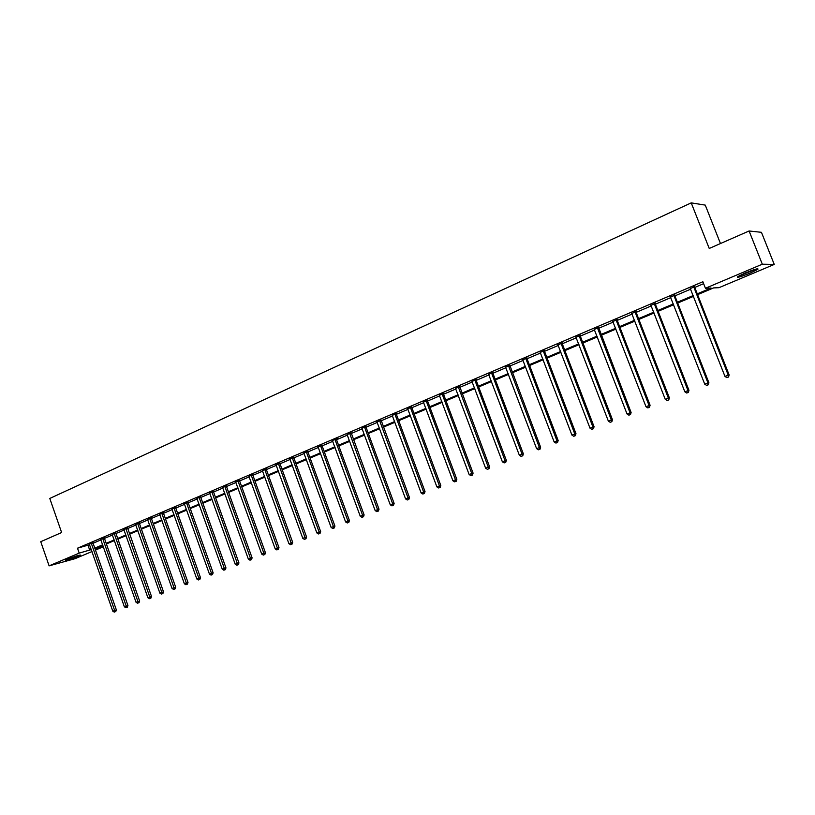 <?xml version="1.0" encoding="UTF-8"?>
<svg xmlns="http://www.w3.org/2000/svg" width="815" height="815" viewBox="0 0 815 815"><rect width="100%" height="100%" fill="white"/><g stroke="black" fill="none" stroke-linecap="round" stroke-linejoin="round"><path stroke-width="1.22" d="M67.553 559.172C75.072 556.258 79.432 554.903 80.634 555.096L78.434 556.176C70.976 559.07 66.626 560.425 65.383 560.241L67.553 559.172M744.981 273.086C754.486 269.276 758.785 268.013 757.869 269.317L750.269 273.045C740.845 276.825 736.577 278.068 737.453 276.784L744.981 273.086M720.47 243.532L705.27 205.115L691.222 202.874L49.786 498.444L61.624 532.531L40.75 541.69L49.104 565.855L79.208 553.12L91.321 549.585M691.222 202.874L709.233 248.463L749.087 230.981L761.444 232.316L774.25 264.427L718.983 287.685L713.594 287.909L697.589 294.663M103.373 546.753L95.477 550.074M92.003 551.541L75.011 558.693L49.104 565.855M697.263 293.838L711.037 288.021L705.433 288.265L702.866 281.745L77.496 548.2L89.619 544.715M93.002 542.505L93.093 543.238L100.979 539.887M104.371 537.666L104.463 538.409L112.48 534.997M115.883 532.766L115.975 533.509L124.125 530.045M127.639 528.548L135.911 525.033M139.355 522.761L139.447 523.536L147.861 519.95M151.315 517.668L151.407 518.452L159.964 514.805M163.428 512.513L163.52 513.297L172.22 509.599M175.704 507.287L175.796 508.081L184.638 504.322M188.133 501.989L188.224 502.794L197.22 498.974M200.724 496.62L200.816 497.445L209.975 493.544M213.489 491.19L213.581 492.015L222.892 488.053M226.427 485.679L226.519 486.514L235.983 482.49M239.529 480.096L239.63 480.942L249.258 476.846M252.813 474.432L252.915 475.298L262.705 471.131M266.281 468.696L266.373 469.572L276.346 465.334M279.932 462.879L280.024 463.766L290.171 459.456M293.767 456.981L293.869 457.887L304.189 453.497M307.805 451.001L307.897 451.918L318.4 447.445M322.027 444.939L322.129 445.866L332.815 441.322M332.296 440.569L336.463 438.796L336.554 439.733L347.435 435.108M351.184 433.509L362.257 428.802M365.935 426.245L366.037 427.203L377.304 422.404M381.084 420.795L392.565 415.915M396.273 413.337L396.365 414.305L408.05 409.334M411.769 406.736L411.86 407.714L423.759 402.651M427.498 400.043L427.59 401.031L439.713 395.876M443.462 393.258L443.554 394.246L455.891 388.989M459.752 387.349L472.323 382.011M476.103 379.362L476.194 380.371L489 374.92M492.79 372.251L492.892 373.27L505.932 367.718M509.833 366.057L523.128 360.413M526.948 357.714L527.05 358.753L540.59 352.987M544.43 350.277L544.522 351.316L558.326 345.448M562.177 342.718L562.269 343.767L576.337 337.787M580.209 335.047L580.3 336.106L594.644 330.004M598.618 328.313L613.237 322.098M617.138 319.327L617.23 320.407L632.134 314.06M636.046 311.279L636.138 312.369L651.338 305.9M655.27 303.099L655.362 304.199L670.857 297.597M674.8 294.786L674.891 295.886L690.702 289.162M694.665 286.34L694.757 287.451L703.62 283.671M694.655 286.707L690.397 288.52M674.8 295.152L670.551 296.966M655.27 303.465L651.042 305.268M636.046 311.646L631.839 313.439M617.138 319.694L612.941 321.477M598.526 327.61L594.349 329.382M580.209 335.403L576.052 337.176M562.177 343.074L558.041 344.837M544.43 350.623L540.314 352.375M526.959 358.06L522.853 359.802M509.742 365.385L505.657 367.117M492.8 372.598L488.725 374.329M476.103 379.698L472.058 381.42M459.66 386.697L455.626 388.409M443.462 393.584L439.448 395.295M427.498 400.379L423.505 402.08M411.779 407.062L407.795 408.763M396.273 413.663L392.31 415.344M381.002 420.163L377.05 421.844M365.945 426.571L362.013 428.242M351.102 432.877L347.19 434.548M336.463 438.796L337.981 438.47L336.463 439.112M322.037 445.245L318.156 446.895M307.815 451.296L303.944 452.946M293.777 457.266L289.926 458.906M279.942 463.154L276.112 464.784M266.291 468.971L262.471 470.591M252.823 474.697L249.023 476.306M239.539 480.351L235.749 481.94M226.427 485.923L222.658 487.513M213.499 491.425L209.73 493.004M200.734 496.855L196.986 498.423M188.143 502.213L184.404 503.772M175.704 507.511L171.975 509.049M163.438 512.727L159.72 514.255M151.325 517.882L147.617 519.399M139.365 522.975L135.677 524.483M127.558 527.998L123.88 529.495M115.893 532.959L112.236 534.446M104.381 537.849L100.734 539.336M93.012 542.688L89.375 544.165M749.087 230.981L762.31 264.203L774.25 264.427M77.496 548.2L79.208 553.12M705.433 288.265L762.31 264.203M94.795 548.118L102.69 544.787M106.184 543.31L114.202 539.927M117.706 538.45L125.867 535.007M129.381 533.519L137.674 530.025M141.209 528.528L149.634 524.972M153.179 523.475L161.747 519.858M165.313 518.36L174.023 514.683M177.599 513.175L186.462 509.426M190.048 507.918L199.054 504.118M202.66 502.59L211.819 498.729M215.435 497.201L224.757 493.269M228.383 491.73L237.868 487.737M241.515 486.198L251.152 482.123M254.81 480.575L264.62 476.439M268.298 474.89L278.282 470.673M281.97 469.124L292.127 464.835M295.825 463.266L306.155 458.906M309.873 457.337L320.387 452.906M324.126 451.327L334.822 446.814M338.571 445.224L349.462 440.63M353.221 439.041L364.315 434.364M368.085 432.775L379.372 428.007M383.162 426.408L394.654 421.559M398.464 419.949L410.159 415.008M413.979 413.399L425.899 408.376M429.729 406.756L441.862 401.632M445.713 400.012L458.071 394.796M461.932 393.166L474.524 387.848M478.395 386.208L491.221 380.799M495.113 379.158L508.183 373.637M512.085 371.997L525.4 366.373M529.322 364.723L542.882 358.997M546.824 357.337L560.649 351.499M564.591 349.829L578.681 343.879M582.654 342.208L597.008 336.147M600.991 334.466L615.631 328.292M619.624 326.601L634.559 320.305M638.563 318.614L653.793 312.186M657.817 310.484L673.343 303.934M677.377 302.233L693.208 295.55M95.039 548.811L103.311 546.559M693.534 296.375L677.693 303.048M673.659 304.749L658.133 311.299M654.109 313.001L638.879 319.419M634.875 321.11L619.94 327.406M615.946 329.087L601.297 335.26M597.324 336.941L582.949 343.003M578.986 344.674L564.897 350.613M560.944 352.284L547.12 358.111M543.177 359.772L529.618 365.497M525.695 367.147L512.38 372.761M508.468 374.411L495.398 379.922M491.506 381.563L478.68 386.972M474.809 388.602L462.217 393.91M458.356 395.54L445.988 400.756M442.138 402.376L430.004 407.5M426.174 409.11L414.254 414.142M410.434 415.752L398.729 420.683M394.929 422.282L383.437 427.131M379.647 428.731L368.349 433.488M364.58 435.088L353.486 439.764M349.727 441.343L338.826 445.937M335.087 447.517L324.38 452.03M320.652 453.609L310.128 458.04M306.409 459.609L296.079 463.969M292.371 465.528L282.214 469.817M278.526 471.365L268.543 475.573M264.875 477.132L255.064 481.268M251.397 482.806L241.76 486.871M238.112 488.409L228.628 492.413M225.001 493.941L215.68 497.873M212.063 499.391L202.894 503.263M199.288 504.78L190.282 508.58M186.696 510.098L177.833 513.827M174.257 515.335L165.547 519.012M161.981 520.51L153.414 524.127M149.858 525.624L141.433 529.18M137.898 530.667L129.605 534.161M126.091 535.649L117.931 539.092M114.426 540.569L106.398 543.951M102.914 545.418L95.019 548.75M88.04 545.388L89.742 550.257M306.267 451.642L333.437 526.592L331.135 527.478L303.852 452.987M693.697 286.748L728.243 375.155L724.973 376.418L690.152 288.255M693.789 287.491L694.757 287.451L729.13 374.92L728.243 375.155L728.192 377.151L726.888 377.661L728.192 377.151M728.549 377.06L729.13 374.92M724.973 376.418L726.888 377.661M755.291 269.276L739.521 275.592M739.694 275.755L756.228 269.021M67.889 559.029L77.873 555.535M77.048 555.779L68.694 558.703M673.801 295.213L707.96 382.938L704.741 384.181L670.317 296.701M673.893 295.947L674.891 295.886L708.877 382.683L707.96 382.938L707.929 384.914L706.636 385.403L707.929 384.914M708.296 384.812L708.877 382.683M704.741 384.181L706.636 385.403M654.231 303.547L688.003 390.599L684.834 391.811L650.798 305.004M654.323 304.27L655.362 304.199L688.96 390.324L688.003 390.599L687.982 392.545L686.719 393.034L687.982 392.545M688.369 392.433L688.96 390.324M684.834 391.811L686.719 393.034M634.977 311.738L668.371 398.128L665.254 399.319L631.605 313.174M635.079 312.461L636.138 312.369L669.37 397.842L668.371 398.128L668.371 400.053L667.128 400.532L668.371 400.053M668.769 399.941L669.37 397.842M665.254 399.319L667.128 400.532M616.038 319.796L649.056 405.534L645.989 406.716L612.717 321.212M616.13 320.519L617.23 320.407L650.085 405.238L649.056 405.534L649.076 407.439L647.854 407.907L649.076 407.439M649.494 407.317L650.085 405.238M645.989 406.716L647.854 407.907M597.395 327.732L630.046 412.828L627.03 413.979L594.125 329.128M598.526 327.253L631.116 412.512L630.046 412.828L630.087 414.703L628.885 415.171L630.087 414.703M630.515 414.58L631.116 412.512M627.03 413.979L628.885 415.171M579.047 335.546L611.342 420L608.367 421.141L575.828 336.911M579.139 336.249L580.3 336.106L612.442 419.674L611.342 420L611.403 421.864L610.211 422.313L611.403 421.864M611.841 421.732L612.442 419.674M608.367 421.141L610.211 422.313M560.985 343.227L592.933 427.06L590.009 428.181L557.817 344.582M561.077 343.93L562.269 343.767L594.064 426.724L592.933 427.06L593.004 428.904L591.843 429.352L593.004 428.904M593.463 428.761L594.064 426.724M590.009 428.181L591.843 429.352M543.208 350.796L574.809 434.008L571.936 435.118L540.09 352.121M543.299 351.489L544.522 351.316L575.971 433.662L574.809 434.008L574.901 435.831L573.75 436.27L574.901 435.831M575.37 435.689L575.971 433.662M571.936 435.118L573.75 436.27M525.706 358.243L556.971 440.854L554.139 441.944L522.639 359.558M525.797 358.936L527.05 358.753L558.163 440.497L556.971 440.854L557.083 442.657L555.942 443.085L557.083 442.657M557.552 442.504L558.163 440.497M554.139 441.944L555.942 443.085M508.468 365.578L539.408 447.588L536.616 448.657L505.443 366.872M509.742 365.038L540.62 447.221L539.408 447.588L539.53 449.371L538.409 449.798L539.53 449.371M540.019 449.218L540.62 447.221M536.616 448.657L538.409 449.798M491.496 372.812L522.109 454.23L519.359 455.279L488.521 374.075M491.588 373.484L492.892 373.27L523.352 453.843L522.109 454.23L522.242 455.982L521.152 456.41L522.242 455.982M522.741 455.829L523.352 453.843M519.359 455.279L521.152 456.41M474.778 379.922L505.076 460.76L502.366 461.799L471.844 381.176M474.87 380.595L476.194 380.371L506.339 460.363L505.076 460.76L505.229 462.502L504.139 462.91L505.229 462.502M505.738 462.339L506.339 460.363M502.366 461.799L504.139 462.91M458.315 386.931L488.297 467.199L485.628 468.218L455.422 388.164M459.66 386.361L489.591 466.791L488.297 467.199L488.46 468.92L487.401 469.328L488.46 468.92M488.98 468.757L489.591 466.791M485.628 468.218L487.401 469.328M442.087 393.839L471.773 473.535L469.145 474.544L439.244 395.051M442.178 394.501L443.554 394.246L473.087 473.118L471.773 473.535L471.946 475.237L470.897 475.644L471.946 475.237M472.476 475.074L473.087 473.118M469.145 474.544L470.897 475.644M426.113 400.634L455.483 479.78L452.896 480.769L423.301 401.836M426.194 401.296L427.59 401.031L456.828 479.352L455.483 479.78L455.677 481.461L454.648 481.859L455.677 481.461M456.217 481.298L456.828 479.352M452.896 480.769L454.648 481.859M410.363 407.337L439.448 485.934L436.891 486.912L407.592 408.519M410.454 407.989L411.86 407.714L440.813 485.496L439.448 485.934L439.652 487.604L438.633 487.991L439.652 487.604M440.192 487.421L440.813 485.496M436.891 486.912L438.633 487.991M394.837 413.949L423.637 491.995L421.121 492.963L392.117 415.11M394.929 414.591L396.365 414.305L425.022 491.557L423.637 491.995L423.851 493.646L422.853 494.033L423.851 493.646M424.411 493.472L425.022 491.557M421.121 492.963L422.853 494.033M379.546 420.459L408.06 497.975L405.585 498.923L376.856 421.599M380.992 419.837L409.466 497.517L408.06 497.975L408.284 499.605L407.296 499.982L408.284 499.605M408.845 499.422L409.466 497.517M405.585 498.923L407.296 499.982M364.468 426.877L392.708 503.864L390.263 504.801L361.819 427.997M364.56 427.508L366.037 427.203L394.134 503.405L392.708 503.864L392.942 505.473L391.964 505.85L392.942 505.473M393.513 505.29L394.134 503.405M390.263 504.801L391.964 505.85M349.604 433.203L377.569 509.67L375.165 510.587L346.996 434.314M351.092 432.561L379.016 509.202L377.569 509.67L377.824 511.27L376.856 511.637L377.824 511.27M378.394 511.076L379.016 509.202M375.165 510.587L376.856 511.637M334.955 439.438L362.655 515.386L360.281 516.303L332.377 440.528M335.047 440.059L336.554 439.733L364.111 514.917L362.655 515.386L362.909 516.975L361.962 517.331L362.909 516.975M363.5 516.781L364.111 514.917M360.281 516.303L361.962 517.331M320.509 445.581L347.944 521.029L345.601 521.926L317.972 446.661M320.601 446.202L322.129 445.866L349.421 520.551L347.944 521.029L348.209 522.598L347.282 522.955L348.209 522.598M348.81 522.405L349.421 520.551M345.601 521.926L347.282 522.955M306.348 452.264L307.897 451.918L334.934 526.103L333.437 526.592L333.722 528.151L332.795 528.497L333.722 528.151M334.323 527.947L334.934 526.103M331.135 527.478L332.795 528.497M292.218 457.623L319.134 532.083L316.862 532.949L289.753 458.672M292.31 458.244L293.869 457.887L320.652 531.584L319.134 532.083L319.429 533.621L318.522 533.968L319.429 533.621M320.03 533.418L320.652 531.584M316.862 532.949L318.522 533.968M278.363 463.521L305.034 537.493L302.793 538.348L275.928 464.56M278.455 464.132L280.024 463.766L306.562 536.983L305.034 537.493L305.33 539.01L304.433 539.357L305.33 539.01M305.941 538.807L306.562 536.983M302.793 538.348L304.433 539.357M264.702 469.338L291.118 542.831L288.907 543.676L262.298 470.357M264.783 469.939L266.373 469.572L292.666 542.311L291.118 542.831L291.434 544.328L290.548 544.675L291.434 544.328M292.055 544.125L292.666 542.311M288.907 543.676L290.548 544.675M251.214 475.074L277.395 548.087L275.215 548.923L248.85 476.082M251.305 475.675L252.915 475.298L278.964 547.568L277.395 548.087L277.721 549.585L276.845 549.911L277.721 549.585M278.343 549.371L278.964 547.568M275.215 548.923L276.845 549.911M237.919 480.738L263.866 553.283L261.717 554.108L235.586 481.726M238.011 481.329L239.63 480.942L265.446 552.753L263.866 553.283L264.192 554.76L263.327 555.086L264.192 554.76M264.824 554.546L265.446 552.753M261.717 554.108L263.327 555.086M224.797 486.321L250.511 558.407L248.392 559.222L222.495 487.299M224.889 486.912L226.519 486.514L252.1 557.878L250.511 558.407L250.847 559.864L250.001 560.19L250.847 559.864M251.478 559.65L252.1 557.878M248.392 559.222L250.001 560.19M211.849 491.832L237.338 563.46L235.24 564.265L209.577 492.8M211.941 492.423L213.581 492.015L238.938 562.92L237.338 563.46L237.674 564.907L236.839 565.223L237.674 564.907M238.316 564.693L238.938 562.92M235.24 564.265L236.839 565.223M199.074 497.272L224.339 568.442L222.271 569.237L196.833 498.22M199.166 497.853L200.816 497.445L225.959 567.902L224.339 568.442L224.685 569.879L223.86 570.194L224.685 569.879M225.337 569.665L225.959 567.902M222.271 569.237L223.86 570.194M186.472 502.631L211.503 573.363L209.465 574.147L184.251 503.578M186.554 503.212L188.224 502.794L213.133 572.823L211.503 573.363L211.859 574.789L211.044 575.105L211.859 574.789M212.511 574.565L213.133 572.823M209.465 574.147L211.044 575.105M174.023 507.928L198.84 578.222L196.833 578.996L171.843 508.866M174.115 508.509L175.796 508.081L200.49 577.672L198.84 578.222L199.206 579.628L198.402 579.944L199.206 579.628M199.869 579.414L200.49 577.672M196.833 578.996L198.402 579.944M161.747 513.155L186.35 583.01L184.363 583.774L159.587 514.071M161.828 513.735L163.52 513.297L188 582.46L186.35 583.01L186.716 584.416L185.922 584.722L186.716 584.416M187.379 584.192L188 582.46M184.363 583.774L185.922 584.722M149.624 518.32L174.013 587.747L172.047 588.501L147.484 519.226M149.705 518.89L151.407 518.452L175.673 587.187L174.013 587.747L174.39 589.133L173.605 589.428L174.39 589.133M175.062 588.909L175.673 587.187M172.047 588.501L173.605 589.428M137.654 523.413L161.828 592.413L159.893 593.157L135.545 524.31M137.735 523.974L139.447 523.536L163.509 591.853L161.828 592.413L162.216 593.789L161.441 594.084L162.216 593.789M162.888 593.565L163.509 591.853M159.893 593.157L161.441 594.084M125.836 528.446L149.807 597.028L147.902 597.762L123.758 529.322M127.548 527.794L151.498 596.458L149.807 597.028L150.204 598.393L149.44 598.679L150.204 598.393M150.877 598.159L151.498 596.458M147.902 597.762L149.44 598.679M114.161 533.407L137.939 601.582L136.054 602.305L112.113 534.283M114.253 533.968L115.975 533.509L139.64 601.012L137.939 601.582L138.336 602.927L137.582 603.222L138.336 602.927M139.019 602.703L139.64 601.012M136.054 602.305L137.582 603.222M102.639 538.318L126.223 606.075L124.359 606.788L100.612 539.173M102.721 538.868L104.463 538.409L127.924 605.504L126.223 606.075L126.631 607.409L125.877 607.695L126.631 607.409M127.313 607.185L127.924 605.504M124.359 606.788L125.877 607.695M91.26 543.157L114.65 610.516L112.806 611.219L89.263 544.002M91.351 543.707L93.093 543.238L116.362 609.936L114.65 610.516L115.058 611.841L114.324 612.126L115.058 611.841M115.75 611.607L116.362 609.936M112.806 611.219L114.324 612.126M693.697 286.962L694.655 286.931M673.801 295.427L674.8 295.376M654.231 303.761L655.26 303.689M634.977 311.951L636.046 311.86M616.038 320.01L617.138 319.908M597.395 327.946L598.526 327.824M597.487 328.445L598.618 328.323M579.047 335.749L580.209 335.617M560.985 343.441L562.177 343.278M543.208 351L544.43 350.827M525.706 358.447L526.959 358.264M508.468 365.782L509.752 365.589M508.56 366.261L509.833 366.067M491.496 373.005L492.8 372.791M474.778 380.126L476.103 379.892M458.315 387.125L459.66 386.891M458.407 387.594L459.752 387.359M442.097 394.032L443.462 393.777M426.113 400.837L427.508 400.572M410.363 407.531L411.779 407.255M394.847 414.142L396.284 413.857M379.546 420.642L381.002 420.346M379.637 421.1L381.094 420.805M364.468 427.06L365.945 426.754M349.615 433.386L351.102 433.071M349.696 433.835L351.194 433.509M334.965 439.621L336.473 439.295M320.519 445.764L322.047 445.428M306.267 451.826L307.815 451.479M292.218 457.806L293.787 457.449M278.373 463.704L279.942 463.338M264.702 469.522L266.291 469.145M251.224 475.257L252.833 474.87M237.929 480.911L239.549 480.524M224.808 486.494L226.438 486.097M211.859 492.005L213.499 491.598M199.084 497.435L200.745 497.028M186.472 502.804L188.143 502.386M174.033 508.102L175.714 507.674M161.747 513.328L163.438 512.9M149.624 518.483L151.325 518.055M137.654 523.576L139.365 523.138M125.836 528.609L127.558 528.161M125.918 529.006L127.639 528.558M114.171 533.57L115.903 533.122M102.649 538.481L104.391 538.012M91.27 543.32L93.022 542.851"/></g></svg>
